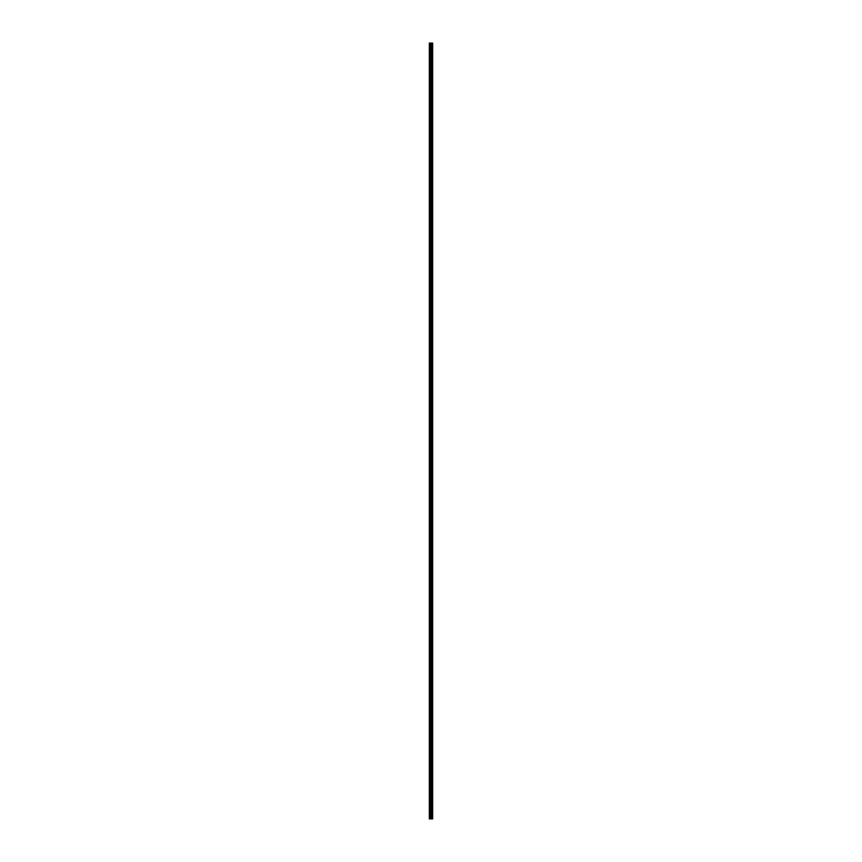 <?xml version="1.0" encoding="UTF-8"?>
<svg xmlns="http://www.w3.org/2000/svg" width="862" height="862" viewBox="0 0 862 862"><rect width="100%" height="100%" fill="white"/><g stroke="black" fill="none" stroke-linecap="round" stroke-linejoin="round"><path stroke-width="1.29" d="M430.731 818.9L432.649 818.9L432.649 43.1L429.351 43.1L429.351 818.9L430.731 818.9L430.731 43.1M431.237 43.1L431.237 818.9L431.194 43.1M431.819 43.1L431.819 818.9L431.797 43.1M432.261 43.1L432.261 818.9L432.228 43.1M432.649 43.1L432.649 818.9M432.616 818.9L432.616 43.1M431.345 818.9L431.345 43.1M429.502 818.9L429.502 43.1M432.325 818.9L432.325 43.1M432.164 818.9L432.164 43.1M432.153 818.9L432.153 43.1M432.067 818.9L432.067 43.1M431.894 818.9L431.894 43.1M431.743 818.9L431.743 43.1M431.711 818.9L431.711 43.1M431.647 818.9L431.647 43.1M431.14 818.9L431.14 43.1M430.795 818.9L430.795 43.1M430.213 818.9L430.213 43.1M430.063 818.9L430.063 43.1"/></g></svg>
